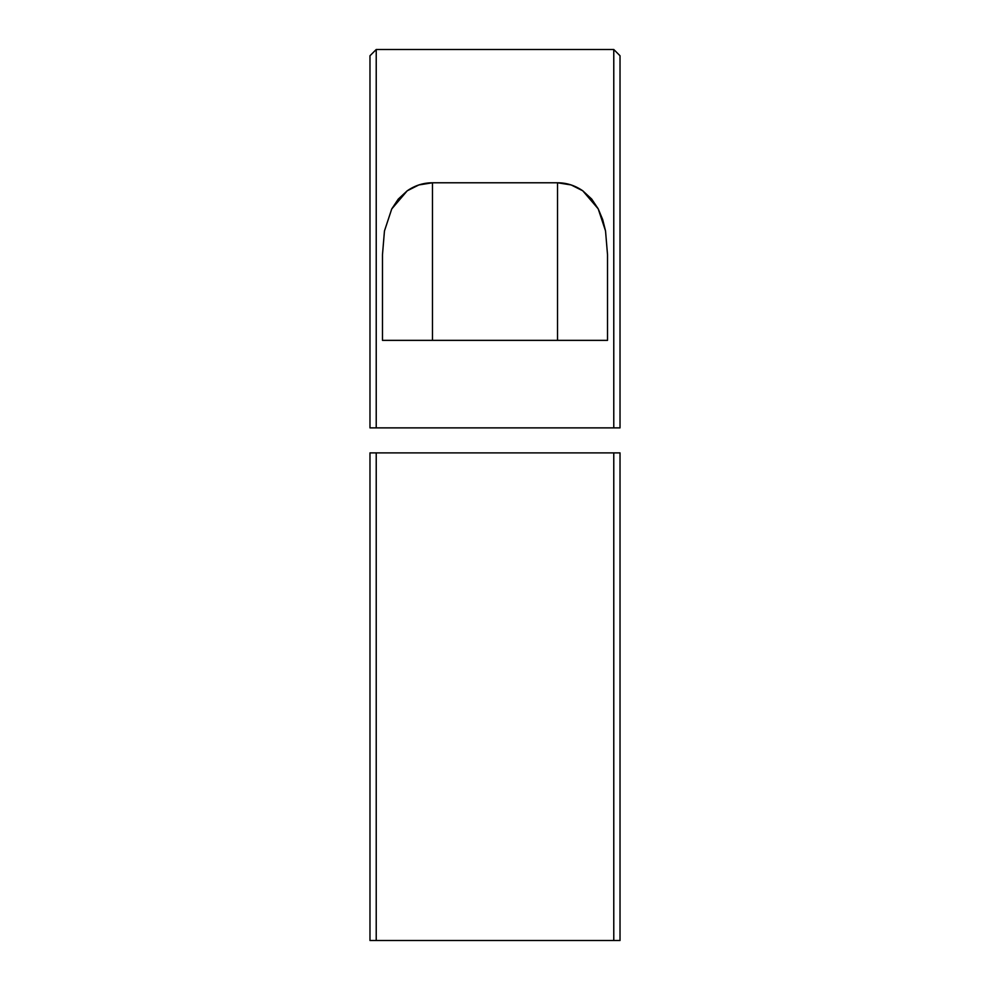 <?xml version="1.0" encoding="UTF-8"?>
<svg xmlns="http://www.w3.org/2000/svg" width="990" height="990" viewBox="0 0 990 990"><rect width="100%" height="100%" fill="white"/><g stroke="black" fill="none" stroke-linecap="round" stroke-linejoin="round"><path stroke-width="1.49" d="M376.225 49.5L613.775 49.5L613.775 427.878L369.975 427.878L376.225 427.878L376.225 49.5L369.975 55.749L376.225 49.5L376.225 427.878L620.025 427.878L613.775 427.878L613.775 49.5L376.225 49.5M620.025 55.749L620.025 427.878L620.025 55.749L613.775 49.5M369.975 55.749L369.975 427.878L369.975 55.749M432.482 182.779L432.482 340.362L432.482 182.779L557.519 182.779L557.519 340.362L557.519 182.779C566.565 182.779 574.967 185.439 582.751 190.785L598.207 208.84L605.534 230.93L607.526 254.764L607.526 340.362L382.474 340.362L607.526 340.362L607.526 254.764L605.534 230.93L602.687 219.57L598.207 208.84L591.698 199.064L582.751 190.785L571.106 184.932L557.519 182.779L432.482 182.779C423.423 182.779 414.996 185.452 407.212 190.81L418.857 184.944L432.482 182.779M391.731 208.964L407.212 190.81L398.252 199.114L391.731 208.964L384.454 231.004L391.731 208.964M382.474 254.764L384.454 231.004L382.474 254.764L382.474 340.362L382.474 254.764M369.975 452.888L369.975 940.5L376.225 940.5L369.975 940.5L369.975 452.888L376.225 452.888L369.975 452.888M620.025 940.5L376.225 940.5L376.225 452.888L620.025 452.888L620.025 940.5L613.775 940.5L613.775 452.888L376.225 452.888L376.225 940.5L613.775 940.5L613.775 452.888L620.025 452.888L620.025 940.5"/></g></svg>
